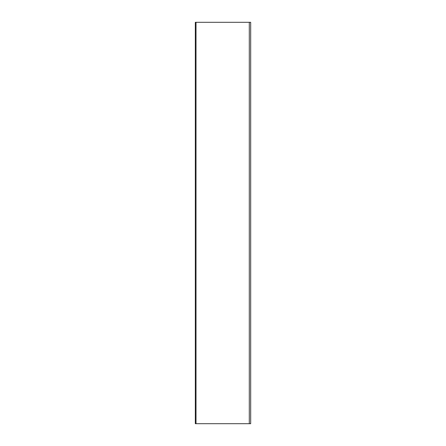<?xml version="1.0" encoding="UTF-8"?>
<svg xmlns="http://www.w3.org/2000/svg" width="446" height="446" viewBox="0 0 446 446"><rect width="100%" height="100%" fill="white"/><g stroke="black" fill="none" stroke-linecap="round" stroke-linejoin="round"><path stroke-width="0.67" d="M250.685 22.3L250.685 423.7L250.685 22.3L249.297 22.3L249.297 423.7L250.685 423.7M195.315 423.7L196.011 423.7L196.011 22.3L195.315 22.3L195.315 423.7M196.011 22.3L250.256 22.3M249.297 423.7L196.011 423.7M248.957 22.3L247.92 22.3M247.452 423.7L250.596 423.7"/></g></svg>
